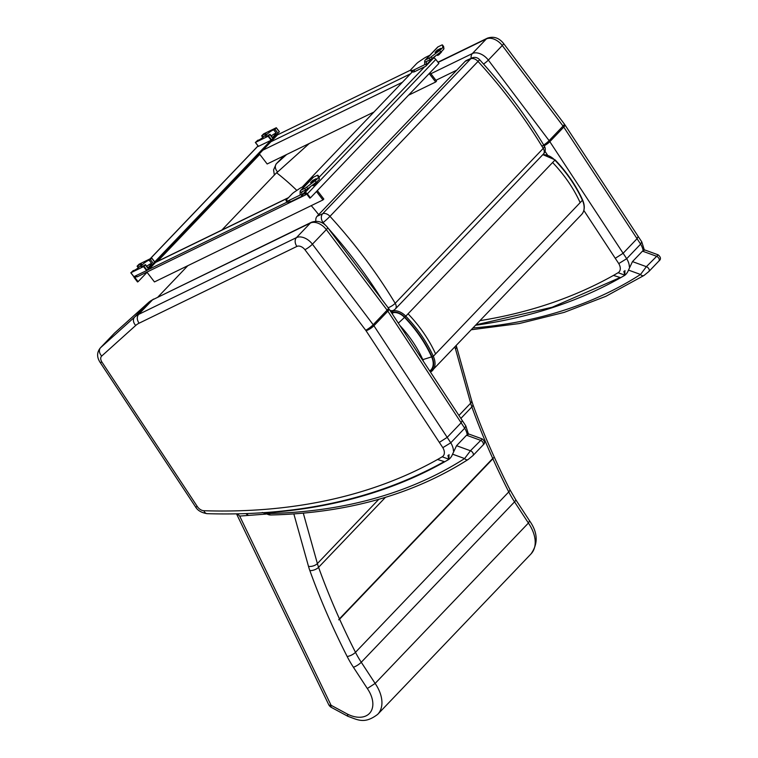 <?xml version="1.0" encoding="UTF-8"?>
<svg xmlns="http://www.w3.org/2000/svg" width="758" height="758" viewBox="0 0 758 758"><rect width="100%" height="100%" fill="white"/><g stroke="black" fill="none" stroke-linecap="round" stroke-linejoin="round"><path stroke-width="1.14" d="M138.809 267.366L137.7 265.925L137.094 266.21L139.036 264.229L151.666 258.08L154.765 262.183L151.723 258.165M137.7 265.925A5.211 0.929 142.5 0 1 141.538 264.125A5.211 0.929 142.5 0 1 138.108 267.934A5.211 0.929 142.5 0 1 133.323 270.511L130.897 272.747L143.527 266.598L146.597 270.597L154.765 262.183M287.121 202.102L147.061 270.246L143.992 266.248L143.527 266.598M143.992 266.248L145.309 264.874L147.791 268.114L151.723 263.557A5.211 0.929 142.5 0 0 146.749 266.295M152.87 262.808L150.378 259.568L149.231 260.316A5.211 0.929 142.5 0 0 144.456 262.903A5.211 0.929 142.5 0 0 141.016 266.702A5.211 0.929 142.5 0 0 144.854 264.902L145.309 264.874M150.378 259.568L151.695 258.194M133.91 276.661L146.597 270.597M263.358 137.037L262.249 135.606L261.643 135.89L263.585 133.901L276.215 127.761L279.314 131.864L276.272 127.837M262.249 135.606A5.211 0.929 142.5 0 1 266.086 133.796A5.211 0.929 142.5 0 1 262.656 137.605A5.211 0.929 142.5 0 1 257.872 140.183L255.446 142.419L268.076 136.279L271.146 140.268L279.314 131.864M271.61 139.917L268.54 135.928L268.076 136.279M268.54 135.928L269.857 134.554L272.34 137.795L276.272 133.237A5.211 0.929 142.5 0 0 271.298 135.966M277.419 132.489L274.927 129.239L273.79 129.997A5.211 0.929 142.5 0 0 269.005 132.574A5.211 0.929 142.5 0 0 265.565 136.383A5.211 0.929 142.5 0 0 269.403 134.573L269.857 134.554M274.927 129.239L276.244 127.865M258.459 146.332L271.146 140.268M318.985 176.737A3.297 0.587 142.5 0 1 319.042 176.775A3.297 0.587 142.5 0 1 319.061 176.832L319.374 178.954A4.396 0.777 142.5 0 1 316.181 182.29L307.739 188.676A3.297 0.587 142.5 0 1 305.749 189.945L302.177 191.689A1.649 1.061 -136.3 0 0 301.968 191.84A1.649 1.061 -136.3 0 0 301.76 192.409L301.76 195.185A3.563 2.293 43.7 0 1 301.314 196.417A3.563 2.293 43.7 0 1 300.869 196.739L290.352 201.855A6.595 1.175 142.5 0 1 288.836 202.329L287.263 202.187A3.297 0.587 142.5 0 1 287.149 202.14A3.297 0.587 142.5 0 1 287.13 202.007M300.585 190.514L313.007 177.524A3.563 2.293 43.7 0 1 313.442 177.201L317.015 175.468A3.297 0.587 142.5 0 1 317.896 175.278A3.297 0.587 142.5 0 1 317.915 175.335L318.227 177.467A4.396 0.777 142.5 0 1 315.034 180.802L306.592 187.188A3.297 0.587 142.5 0 1 304.602 188.458L301.03 190.192A3.563 2.293 -136.3 0 0 300.585 190.514A3.563 2.293 -136.3 0 0 300.14 191.746L300.14 194.522A1.649 1.061 43.7 0 1 299.931 195.09A1.649 1.061 43.7 0 1 299.723 195.242L289.205 200.358A6.595 1.175 142.5 0 1 287.689 200.832L286.117 200.699A3.297 0.587 142.5 0 1 286.003 200.643A3.297 0.587 142.5 0 1 286.628 199.6L291.858 194.133A3.297 0.587 142.5 0 1 294.36 192.068L299.173 188.818A6.595 1.175 142.5 0 1 301.618 187.368L305.313 185.568M313.755 181.209A2.729 1.762 -136.3 0 1 313.85 181.153L310.505 182.754L312.542 180.565L316.247 178.651A2.729 1.762 43.7 0 0 315.906 178.888L313.651 181.257M314.191 183.796L314.797 184.033L314.797 183.341M317.185 181.494L317.185 181.532A2.729 1.762 -136.3 0 1 316.844 182.479A2.729 1.762 -136.3 0 1 316.503 182.725M317.185 181.532L314.797 184.033A2.729 1.762 43.7 0 1 314.447 184.98A2.729 1.762 43.7 0 1 314.115 185.227L313.082 185.729L312.552 185.037M443.534 46.409A3.297 0.587 142.5 0 1 443.591 46.446A3.297 0.587 142.5 0 1 443.61 46.503L443.923 48.635A4.396 0.777 142.5 0 1 440.73 51.97L432.287 58.357A3.297 0.587 142.5 0 1 430.298 59.626L426.726 61.36A1.649 1.061 -136.3 0 0 426.517 61.512A1.649 1.061 -136.3 0 0 426.309 62.08L426.309 64.856A3.563 2.293 43.7 0 1 425.863 66.088A3.563 2.293 43.7 0 1 425.418 66.41L414.901 71.527A6.595 1.175 142.5 0 1 413.385 72.001L411.812 71.868A3.297 0.587 142.5 0 1 411.698 71.811A3.297 0.587 142.5 0 1 411.679 71.688M425.143 60.195L437.555 47.195A3.563 2.293 43.7 0 1 437.991 46.882L441.563 45.139A3.297 0.587 142.5 0 1 442.445 44.959A3.297 0.587 142.5 0 1 442.464 45.016L442.776 47.138A4.396 0.777 142.5 0 1 439.583 50.473L431.141 56.859A3.297 0.587 142.5 0 1 429.151 58.129L425.579 59.873A3.563 2.293 -136.3 0 0 425.143 60.195A3.563 2.293 -136.3 0 0 424.688 61.426L424.688 64.203A1.649 1.061 43.7 0 1 424.48 64.771A1.649 1.061 43.7 0 1 424.272 64.913L413.754 70.039A6.595 1.175 142.5 0 1 412.238 70.513L410.665 70.371A3.297 0.587 142.5 0 1 410.552 70.323A3.297 0.587 142.5 0 1 411.177 69.272L416.407 63.805A3.297 0.587 142.5 0 1 418.909 61.749L423.722 58.499A6.595 1.175 142.5 0 1 426.167 57.049L429.862 55.249M438.304 50.881A2.729 1.762 -136.3 0 1 438.399 50.824L435.054 52.435L437.091 50.246L440.796 48.322A2.729 1.762 43.7 0 0 440.455 48.569L438.2 50.938M438.74 53.467L439.346 53.714L439.346 53.013M441.734 51.165L441.734 51.212A2.729 1.762 -136.3 0 1 441.393 52.15A2.729 1.762 -136.3 0 1 441.052 52.397M441.734 51.212L439.346 53.714A2.729 1.762 43.7 0 1 438.996 54.661A2.729 1.762 43.7 0 1 438.664 54.898L437.631 55.4L437.101 54.709M277.021 134.261L277.494 134.867L149.023 269.289L148.559 268.673M147.061 270.246L149.023 269.289M147.061 272.302L138.108 281.663L135.142 277.807A1.649 1.061 43.7 0 1 134.858 276.3M259.776 154.357L157.541 261.339M133.882 276.765A2.473 1.592 -136.3 0 0 134.45 277.968L137.52 281.957L138.108 281.663M270.871 140.401L154.736 261.917M306.535 193.915L305.626 194.872L304.64 193.584L303.484 194.143L304.887 193.461A1.649 1.061 43.7 0 1 306.867 194.266L309.832 198.122L310.429 197.838L438.891 63.416L435.822 59.427A2.473 1.592 43.7 0 0 433.51 58.091M310.429 197.838L307.36 193.849A2.473 1.592 -136.3 0 0 305.038 192.513M302.243 187.065L412.295 71.906M136.213 275.647L137.132 276.841L305.626 194.872M317.337 190.599L323.818 199.041L322.946 199.951L316.465 191.518M146.891 272.094L154.452 281.929L322.946 199.951M277.494 134.867L410.542 70.134M430.061 72.654L436.542 81.097L435.67 82.006L429.189 73.564M259.369 153.827L267.167 163.984L373.95 112.032M408.486 95.233L435.67 82.006M460.873 418.416L471.864 406.923A641.552 413.48 -136.3 0 0 492.738 458.448C493.572 457.5 493.619 457.614 492.89 458.789A641.552 413.48 -136.3 0 0 508.77 491.923A79.135 51.004 -136.3 0 0 514.54 501.862L361.263 662.255A6.595 1.706 146.8 0 1 353.399 667.239L367.327 688.52L375.134 683.432L361.263 662.255A79.135 51.004 43.7 0 1 355.483 652.316A641.552 413.48 43.7 0 1 339.603 619.182C338.513 620.139 338.466 620.025 339.451 618.841L492.738 458.448C493.572 457.5 493.619 457.614 492.89 458.789L339.603 619.182C338.513 620.139 338.466 620.025 339.451 618.841A641.552 413.48 43.7 0 1 318.578 567.316L385.452 497.343M454.819 347.164L455.549 349.078L456.496 347.297L456.231 345.686M236.534 513.877L328.631 704.504A6.595 2.53 -25.8 0 0 331.085 705.281L239.68 516.075L237.368 513.858M367.327 688.52A26.937 17.358 43.7 0 1 370.207 712.558A26.937 17.358 43.7 0 1 347.448 714.102L347.884 716.31C357.89 719.806 364.427 724.421 377.702 714.339A33.532 21.612 -136.3 0 0 375.134 683.432L528.411 523.048A33.532 21.612 43.7 0 1 530.988 553.946L377.702 714.339M347.448 714.102L331.085 705.281A6.595 1.98 118.3 0 0 331.435 707.441L347.865 716.301M239.68 516.075L265.887 514.104M515.677 499.598L529.577 520.812L528.411 523.048L514.54 501.862A6.595 1.706 -33.2 0 0 515.677 499.598L509.793 489.45C495.381 461.101 483.064 432.723 472.831 404.336L471.628 400.575A6.595 3.411 -15.6 0 1 470.661 403.171A52.757 34.006 -136.3 0 0 471.864 406.923A6.595 3.089 -19.8 0 0 472.831 404.336M429.739 370.984A18.363 11.834 -136.3 0 0 431.634 356.876C425.219 342.768 416.18 329.597 404.516 317.356A11.626 7.495 -136.3 0 0 392.701 312.808L391.725 313.092M431.634 356.876L422.812 359.633A9.996 6.443 43.7 0 1 423.419 361.367M392.701 312.808L392.521 314.305M623.862 271.317L624.781 275.325L624.943 270.511M475.797 325.22A794.64 512.152 -136.3 0 0 624.781 275.325A27.942 18.012 -136.3 0 0 628.486 270.094L632.475 261.614L642.49 251.135L656.381 256.195A3.297 2.122 43.7 0 1 658.92 258.45A3.297 2.122 43.7 0 1 658.891 261.017C661.184 259.264 660.938 257.199 658.152 254.83L646.366 266.674L640.529 274.472A3.297 2.492 57.4 0 0 644.054 275.429L644.054 275.429A3.297 2.492 57.4 0 0 644.082 275.41M642.49 251.135L644.821 249.979L642.992 249.808M447.94 455.406L448.85 459.405L449.02 454.592M262.998 512.74L264.713 512.626M482.96 445.107C485.262 443.354 485.016 441.289 482.23 438.91L470.443 450.754L464.607 458.552A3.297 2.492 57.4 0 0 468.131 459.509L468.131 459.509A3.297 2.492 57.4 0 0 468.16 459.49M267.981 513.46A3.297 1.904 97 0 0 269.317 514.909L270.89 514.985A3.297 2.122 -91.3 0 1 269.071 513.517A9.892 6.377 43.7 0 1 267.981 513.46A14.175 9.134 43.7 0 1 265.499 512.901A794.64 512.152 -136.3 0 0 448.85 459.405A27.942 18.012 -136.3 0 0 452.564 454.175L456.543 445.704L466.558 435.225L468.899 434.069L467.07 433.898M388.134 307.729A6.595 1.961 -31.1 0 0 395.183 303.304A378.64 244.029 -136.3 0 0 329.967 216.343A6.595 0.531 137.6 0 1 323.06 222.558A372.045 239.784 43.7 0 1 325.286 225.012M465.166 61.351L470.718 58.821A6.595 4.88 -114.5 0 1 471.864 57.996L466.312 60.526A6.595 4.88 65.5 0 0 465.166 61.351L317.109 216.267A6.595 4.88 65.5 0 0 315.868 221.241M390.73 311.566L393.364 310.373A6.595 6.595 0 0 0 395.392 308.923A6.595 4.254 -136.3 0 0 395.183 303.304L543.24 148.388A6.595 4.254 43.7 0 1 543.448 154.007A6.595 6.595 0 0 0 544.329 146.038C526.005 115.69 504.383 86.857 479.473 59.55A6.595 0.531 137.6 0 1 478.023 61.417A378.64 244.029 43.7 0 1 543.24 148.388A6.595 1.961 -31.1 0 0 544.329 146.038L544.329 146.038A6.595 1.961 -31.1 0 0 542.169 145.801M438.115 62.412L486.333 38.952A13.189 8.499 43.7 0 1 502.27 45.518L563.052 126.074A13.189 8.499 43.7 0 1 563.763 127.088A6.595 1.706 -33.3 0 0 564.9 124.824L638.189 236.439L637.042 238.704L623.114 253.286L615.259 258.298L618.755 263.585L626.695 258.705L549.825 141.661A6.595 1.706 146.7 0 1 544.055 145.792M543.694 144.996A6.595 1.241 143 0 0 549.114 140.647L488.332 60.1L502.27 45.518A6.595 1.241 -37 0 0 503.52 43.414L564.293 123.961A6.595 1.241 -37 0 1 563.052 126.074L549.114 140.647A13.189 8.499 -136.3 0 1 549.825 141.661L563.763 127.088L640.624 244.123L641.751 241.84L638.189 236.439M643.135 250.538A16.486 10.621 43.7 0 0 640.624 244.123L626.695 258.705A16.486 10.621 -136.3 0 1 629.377 266.873M100.274 347.988C96.853 352.328 96.74 357.027 99.942 362.106A6.595 1.687 -33.4 0 0 101.96 362.125A6.595 4.254 43.7 0 1 101.705 356.042A6.595 5.041 48 0 1 100.568 347.704A13.189 8.499 -136.3 0 0 100.274 347.988L114.212 333.406A13.189 8.499 43.7 0 1 114.505 333.122A6.595 5.041 -132 0 1 114.714 332.914L148.739 302.319A6.595 5.041 -132 0 0 148.53 302.518L134.592 317.1A6.595 5.041 48 0 0 135.729 325.447A32.973 21.252 43.7 0 1 139.065 323.211C136.866 319.867 136.715 316.939 138.591 314.418A39.568 25.497 -136.3 0 0 134.592 317.1L100.568 347.704L114.505 333.122L148.53 302.518A39.568 25.497 43.7 0 1 152.529 299.836L310.401 223.032A13.189 8.499 43.7 0 1 326.338 229.608L387.12 310.155A13.189 8.499 43.7 0 1 387.84 311.168A6.595 1.706 -33.3 0 0 388.977 308.904L462.257 420.529L461.12 422.793L447.182 437.375L439.337 442.378L442.824 447.665L450.764 442.795L373.902 325.75A6.595 1.706 146.7 0 1 366.048 330.744L439.337 442.378M139.065 323.211L296.937 246.407A6.595 4.908 64.1 0 1 296.463 237.614L138.591 314.418L152.529 299.836L311.472 222.255A6.595 4.908 -115.9 0 0 310.401 223.032L296.463 237.614A13.189 8.499 -136.3 0 1 312.41 244.19A6.595 1.241 143 0 1 304.906 249.695L365.688 330.242A6.595 1.241 143 0 0 373.192 324.737L312.41 244.19L326.338 229.608A6.595 1.241 -37 0 0 327.589 227.495L388.371 308.042A6.595 1.241 -37 0 1 387.12 310.155L373.192 324.737A13.189 8.499 -136.3 0 1 373.902 325.75L387.84 311.168L464.701 428.213L465.819 425.92L462.257 420.529M153.599 299.059L148.739 302.319M467.212 434.628A16.486 10.621 43.7 0 0 464.701 428.213L450.764 442.795A16.486 10.621 -136.3 0 1 453.445 450.963M318.673 214.628A162.724 105.277 -136.3 0 0 311.235 205.645M296.823 190.41A162.724 105.277 -136.3 0 0 276.566 172.729L221.857 230.044M187.842 265.679L158.062 296.89M248.273 515.431A368.085 238.154 43.7 0 1 246.805 513.592M246.132 513.611A368.919 238.685 -136.3 0 0 247.62 515.478M133.967 276.736L130.897 272.747M149.231 260.316L151.723 263.557M258.516 146.408L255.446 142.419M273.79 129.997L276.272 133.237M300.14 194.522L301.76 195.185L308.61 188.022M300.14 191.746L301.76 192.409L302.688 191.442M305.749 189.945L304.602 188.458M307.739 188.676L306.592 187.188M316.181 182.29L315.034 180.802M319.374 178.954L318.227 177.467M319.061 176.832L317.915 175.335M313.234 181.456L312.542 180.565M313.755 181.143L313.035 180.205M301.03 190.192L313.442 177.201M313.85 181.153L316.247 178.651M287.263 202.187L286.117 200.699M288.836 202.329L287.689 200.832M290.352 201.855L289.205 200.358M424.688 64.203L426.309 64.856L433.159 57.693M424.688 61.426L426.309 62.08L427.237 61.114M430.298 59.626L429.151 58.129M432.287 58.357L431.141 56.859M440.73 51.97L439.583 50.473M443.923 48.635L442.776 47.138M443.61 46.503L442.464 45.016M437.783 51.137L437.091 50.246M438.304 50.824L437.584 49.876M425.579 59.873L437.991 46.882M438.399 50.824L440.796 48.322M411.812 71.868L410.665 70.371M413.385 72.001L412.238 70.513M414.901 71.527L413.754 70.039M136.658 276.225L135.142 277.807M258.061 145.981L150.283 258.753M307.36 193.849L435.822 59.427M319.118 177.23L424.688 66.761M288.296 197.857L155.589 262.42M270.928 141.737L410.419 73.867M262.865 150.169L402.365 82.3M293.848 513.933L308.506 566.387A6.595 3.411 164.4 0 0 317.384 563.564A52.757 34.006 43.7 0 0 318.578 567.316A6.595 3.079 160.2 0 1 309.861 570.603A648.147 417.734 -136.3 0 0 347.145 656.475A6.595 2.416 153.1 0 0 355.483 652.316L508.77 491.923A6.595 2.416 -26.9 0 0 509.793 489.45M347.145 656.475A85.73 55.249 -136.3 0 0 353.399 667.239M308.506 566.387A59.351 38.251 -136.3 0 0 309.861 570.603M378.792 499.314L317.384 563.564L303.295 513.166M458.931 415.45L470.661 403.171L455.539 349.078M430.288 371.827A0.985 0.749 56.8 0 0 431.056 371.723A19.888 12.82 -136.3 0 0 432.524 370.501A19.888 12.82 -136.3 0 0 433.32 356.279L432.041 356.857A18.903 12.185 43.7 0 1 430.023 371.429M392.824 310.609L392.426 312.372A12.156 7.836 43.7 0 1 404.781 317.138L405.786 316.171A13.151 8.471 -136.3 0 0 392.436 311.026L391.014 311.443M404.781 317.138C416.502 329.436 425.589 342.682 432.041 356.857M408.05 313.803C419.894 326.224 429.075 339.593 435.585 353.91L433.32 356.279C426.811 341.972 417.63 328.602 405.786 316.171L555.121 159.891L542.851 154.632M391.441 312.666L392.426 312.372M542.719 154.765A13.151 8.471 43.7 0 1 554.894 160.156C566.728 172.587 575.909 185.956 582.419 200.264A19.888 12.82 43.7 0 1 581.623 214.486C584.816 210.743 585.129 205.882 582.57 199.885C576.08 185.596 566.927 172.265 555.112 159.891M582.191 199.742L582.419 200.264A18.903 12.185 -136.3 0 0 582.191 199.742L582.419 200.264L580.154 202.632C573.645 188.325 564.464 174.956 552.629 162.525M399.769 325.343C409.614 336.05 417.298 347.486 422.812 359.633M404.516 317.356A9.892 0.512 136.2 0 1 398.301 323.107M435.585 353.91L580.154 202.632M628.486 270.094L640.529 274.472A700.676 451.588 43.7 0 1 473.163 327.968M658.891 261.017A3.297 2.122 43.7 0 1 658.891 261.027L648.876 271.506A3.297 2.122 43.7 0 1 648.64 271.705M632.475 261.614L646.366 266.674A3.297 2.122 43.7 0 1 648.905 268.929A3.297 2.122 43.7 0 1 648.876 271.506L644.054 275.429L605.898 296.302L564.17 312.391L519.239 323.562L471.495 329.721M452.564 454.175L464.607 458.552A700.676 451.588 43.7 0 1 269.071 513.517M466.558 435.225L480.458 440.275A3.297 2.122 43.7 0 1 482.998 442.53A3.297 2.122 43.7 0 1 482.969 445.107L472.954 455.586A3.297 2.122 43.7 0 1 472.945 455.586A3.297 2.122 43.7 0 1 472.708 455.785M456.543 445.704L470.443 450.754A3.297 2.122 43.7 0 1 472.983 453.019A3.297 2.122 43.7 0 1 472.954 455.586L468.131 459.509C412.835 494.614 347.088 513.109 270.89 514.985M393.364 310.373A6.595 4.88 -114.5 0 1 389.877 310.268M328.024 228.073A372.045 239.784 43.7 0 1 381.738 299.258M322.283 222.918L323.06 222.558A6.595 4.88 -114.5 0 1 322.662 213.737L317.109 216.267M329.967 216.343A6.595 4.254 -136.3 0 0 322.662 213.737L470.718 58.821A6.595 4.254 43.7 0 1 478.023 61.417L329.967 216.343M286.609 154.528L276.499 163.614A6.595 5.041 48 0 0 277.636 171.962L309.292 143.489M283.956 155.816L276.499 163.614A13.189 8.499 -136.3 0 0 276.196 163.908L273.581 169.83L274.349 175.051M276.907 172.995A6.595 4.254 43.7 0 1 277.636 171.962M476.223 324.775L552.194 307.236L620.186 277.513L613.459 275.419A788.045 507.898 43.7 0 1 480.193 320.615M624.44 275.002L618.102 272.719A788.045 507.898 43.7 0 1 613.459 275.419M545.011 151.297L547.484 155.058M583.859 210.468L615.259 258.298M437.972 62.213L487.394 38.165A6.595 4.908 -115.9 0 0 486.333 38.952L472.395 53.534A13.189 8.499 -136.3 0 1 488.332 60.1A6.595 1.241 143 0 1 483.528 64.042M430.885 73.725L472.395 53.534A6.595 4.908 64.1 0 0 471.154 58.319M435.926 80.291L456.733 70.172M618.755 263.585A9.892 6.377 43.7 0 1 618.102 272.719M101.705 356.042L135.729 325.447M99.942 362.106L195.346 506.59A6.595 1.687 -33.4 0 0 197.364 506.6L101.96 362.125M195.346 506.59C197.44 510.39 201.372 512.749 207.152 513.668A6.595 4.093 -88.1 0 1 203.883 510.721A6.595 4.254 43.7 0 1 197.364 506.6M207.152 513.668C297.828 516.397 376.859 499.039 444.254 461.603L437.537 459.5A788.045 507.898 43.7 0 1 203.883 510.721M448.518 459.083L442.179 456.799A788.045 507.898 43.7 0 1 437.537 459.5M365.688 330.242A6.595 4.254 43.7 0 1 366.048 330.744M296.937 246.407A6.595 4.254 43.7 0 1 304.906 249.695M442.824 447.665A9.892 6.377 43.7 0 1 442.179 456.799M114.212 333.406L114.714 332.914A6.595 5.041 -132 0 1 114.941 332.734M154.84 262.05L151.771 258.061M133.853 276.755L130.783 272.766M138.297 267.773L137.094 266.21M147.952 267.858L145.46 264.618M279.389 131.731L276.319 127.742M258.402 146.436L255.332 142.438M262.846 137.454L261.643 135.89M272.501 137.53L270.009 134.289M319.042 176.775L317.896 175.278M301.314 196.417L311.235 186.032M287.149 202.14L286.003 200.643M314.447 184.98L316.844 182.479M312.978 185.748L312.476 185.094M443.591 46.446L442.445 44.959M425.863 66.088L435.784 55.713M411.698 71.811L410.552 70.323M438.996 54.661L441.393 52.15M437.527 55.419L437.025 54.775M258.014 145.924L150.103 258.838M288.533 197.611L155.826 262.173M328.631 704.504A6.595 6.595 0 0 0 331.435 707.441M529.567 520.803C537.867 532.533 538.341 543.581 530.988 553.946M456.458 346.33L471.628 400.575M430.951 371.799L581.623 214.486M644.821 249.979L658.152 254.83M269.317 514.909L262.296 512.474M468.899 434.059L482.23 438.91M395.392 308.923L543.448 154.007M479.473 59.55A6.595 6.595 0 0 0 471.864 57.996M283.909 155.835L276.196 163.908M487.394 38.165C493.638 36.071 499.01 37.815 503.52 43.414M564.293 123.961L564.9 124.824M641.751 241.84L644.3 249.837M311.472 222.255C317.716 220.152 323.088 221.895 327.589 227.495M388.371 308.042L388.977 308.904M465.819 425.92L468.378 433.917"/></g></svg>
